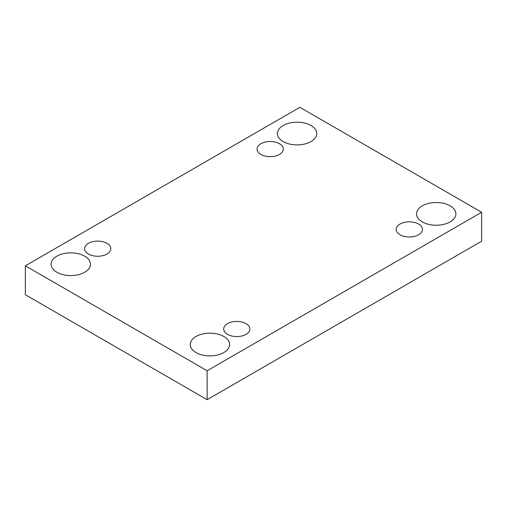 <?xml version="1.0" encoding="UTF-8"?>
<svg xmlns="http://www.w3.org/2000/svg" width="507" height="507" viewBox="0 0 507 507"><rect width="100%" height="100%" fill="white"/><g stroke="black" fill="none" stroke-linecap="round" stroke-linejoin="round"><path stroke-width="0.76" d="M207.129 399.681L481.65 241.186L481.65 212.268L299.871 107.319L25.35 265.814L25.35 294.732L207.129 399.681L207.129 370.763L481.65 212.268M25.35 265.814L207.129 370.763M56.885 272.24A19.672 11.357 0 0 0 78.325 274.705A19.672 11.357 0 0 0 90.468 264.21A19.672 11.357 0 0 0 70.796 252.847A19.672 11.357 0 0 0 51.118 264.21A19.672 11.357 0 0 0 56.885 272.24M283.179 141.592A19.672 11.357 0 0 0 304.618 144.051A19.672 11.357 0 0 0 316.761 133.556A19.672 11.357 0 0 0 297.089 122.2A19.672 11.357 0 0 0 277.418 133.556A19.672 11.357 0 0 0 283.179 141.592M196 352.561A19.672 11.357 0 0 0 217.44 355.02A19.672 11.357 0 0 0 229.582 344.526A19.672 11.357 0 0 0 209.911 333.169A19.672 11.357 0 0 0 190.239 344.526A19.672 11.357 0 0 0 196 352.561M422.293 221.908A19.672 11.357 0 0 0 443.733 224.373A19.672 11.357 0 0 0 455.882 213.878A19.672 11.357 0 0 0 436.204 202.515A19.672 11.357 0 0 0 416.532 213.878A19.672 11.357 0 0 0 422.293 221.908M400.036 224.05A13.119 7.573 180 0 1 414.327 222.408A13.119 7.573 180 0 1 422.426 229.405A13.119 7.573 180 0 1 409.307 236.978A13.119 7.573 180 0 1 396.195 229.405A13.119 7.573 180 0 1 400.036 224.05M227.529 323.643A13.119 7.573 180 0 1 241.826 322.002A13.119 7.573 180 0 1 249.919 328.999A13.119 7.573 180 0 1 236.807 336.572A13.119 7.573 180 0 1 223.688 328.999A13.119 7.573 180 0 1 227.529 323.643M88.414 243.328A13.119 7.573 180 0 1 102.712 241.687A13.119 7.573 180 0 1 110.805 248.684A13.119 7.573 180 0 1 97.693 256.25A13.119 7.573 180 0 1 84.574 248.684A13.119 7.573 180 0 1 88.414 243.328M260.921 143.735A13.119 7.573 180 0 1 275.212 142.093A13.119 7.573 180 0 1 283.312 149.09A13.119 7.573 180 0 1 270.193 156.657A13.119 7.573 180 0 1 257.081 149.09A13.119 7.573 180 0 1 260.921 143.735"/></g></svg>
